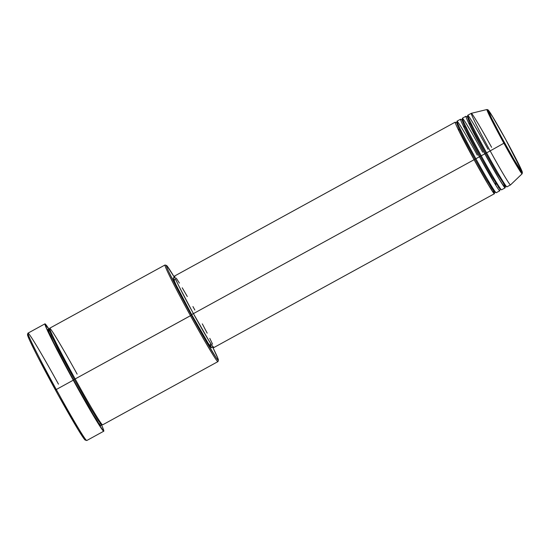 <?xml version="1.0" encoding="UTF-8"?>
<svg xmlns="http://www.w3.org/2000/svg" width="550" height="550" viewBox="0 0 550 550"><rect width="100%" height="100%" fill="white"/><g stroke="black" fill="none" stroke-linecap="round" stroke-linejoin="round"><path stroke-width="0.82" d="M488.049 149.304C482.329 138.779 468.476 114.51 467.672 115.342C467.397 117.143 480.817 142.478 486.592 152.859A40.803 1.492 61.3 0 0 506.935 186.856L510.517 184.896A40.803 1.492 -118.7 0 1 490.167 150.899L504.563 142.835C499.517 133.76 487.795 111.629 488.029 110.055C488.737 109.326 500.837 130.529 505.835 139.721C510.881 148.796 522.596 170.926 522.362 172.501C521.654 173.229 509.554 152.027 504.563 142.835L503.882 143.241L514.477 161.975L522.156 173.752A36.63 1.341 -118.7 0 1 503.882 143.241L490.167 150.899A40.803 1.492 61.3 0 0 510.524 184.889L522.156 173.752L522.356 172.136L505.835 139.721L518.87 164.429L522.218 172.507L514.202 159.919L501.222 136.709L491.521 118.126L488.173 110.055L493.508 118.099L505.835 139.721L491.191 114.311L488.001 109.808L486.936 109.519L488.455 113.63L503.882 143.241A36.63 1.341 -118.7 0 1 486.936 109.519L471.288 113.334A40.803 1.492 -118.7 0 1 491.624 147.338M477.324 155.183C471.604 144.657 457.751 120.395 456.947 121.22C456.672 123.028 470.092 148.363 475.867 158.744L474.987 159.191L463.464 137.589L458.288 127.153L456.576 122.567L458.288 127.153L463.464 137.589L474.987 159.191L474.079 159.72L457.902 128.872L461.347 131.278M482.687 152.24C476.967 141.714 463.114 117.453 462.309 118.284C462.034 120.086 475.454 145.42 481.229 155.801L480.356 156.248L468.827 134.647L463.65 124.211L461.938 119.632L463.65 124.211L468.827 134.647L480.356 156.248L479.442 156.784L463.265 125.929L466.709 128.336M471.288 113.334A40.803 1.492 61.3 0 0 490.167 150.899A40.803 1.492 -118.7 0 1 471.274 113.341L467.699 115.301A40.803 1.492 61.3 0 0 486.592 152.859L490.167 150.899L485.719 153.306L474.189 131.711L469.019 121.268L467.301 116.689L469.019 121.268L474.189 131.711L485.719 153.306L484.804 153.842L468.627 122.994L472.072 125.4M77.138 374.138C69.417 359.927 50.717 327.168 49.631 328.288C49.259 330.729 67.368 364.925 75.171 378.943A55.083 2.021 61.3 0 0 102.637 424.841L217.944 361.611A55.083 2.021 -118.7 0 1 190.472 315.714A55.083 2.021 61.3 0 0 217.992 361.543L218.391 360.161A54.065 1.98 -118.7 0 1 191.386 315.184L73.384 379.926L53.199 341.674L47.836 329.553L48.916 330.186L52.401 335.342M174.625 277.668L167.007 265.918L166.32 265.464L166.347 265.925L167.929 269.974L177.086 288.475L191.386 315.184L206.016 341.096L216.033 357.479L218.164 360.181L218.075 358.813L212.657 347.064A54.065 1.98 -118.7 0 1 218.391 360.161M44.935 323.854L27.954 333.169A61.208 2.241 61.3 0 0 56.292 389.503L55.412 389.95A60.184 2.207 61.3 0 0 85.333 440.096L86.721 440.502A61.208 2.241 -118.7 0 1 56.292 389.503A61.208 2.241 61.3 0 0 86.811 440.502L103.792 431.186A61.208 2.241 -118.7 0 1 73.274 380.188L56.292 389.503L73.274 380.188A61.208 2.241 -118.7 0 1 44.935 323.854A61.208 2.241 -118.7 0 1 49.294 329.608L44.894 323.909L47.857 331.499L57.083 349.958L73.274 380.188L98.264 423.582L103.593 431.138L103.483 429.578L101.282 424.421A61.208 2.241 -118.7 0 1 103.792 431.186M49.734 328.886L49.266 329.622L51.597 335.851L74.291 379.39L58.623 350.041L51.597 335.851L49.266 329.622L48.393 329.629M460.549 119.226L456.974 121.186A40.803 1.492 61.3 0 0 475.867 158.744A40.803 1.492 61.3 0 0 496.21 192.741L499.785 190.781A40.803 1.492 -118.7 0 1 479.442 156.784L475.867 158.744L479.442 156.784A40.803 1.492 -118.7 0 1 460.549 119.226A40.803 1.492 -118.7 0 1 461.092 119.666M499.709 190.087A40.803 1.492 -118.7 0 1 499.785 190.781M213.764 347.236L213.62 347.586L212.733 346.562L208.869 340.601L193.414 313.624A40.803 1.492 61.3 0 0 213.758 347.621L494.422 193.724A40.803 1.492 -118.7 0 1 474.079 159.72L193.414 313.624L178.489 285.347L175.127 278.156L174.659 276.1M494.347 193.029A40.803 1.492 -118.7 0 1 494.422 193.724M210.32 344.355L211.351 347.676L207.886 342.76L191.641 314.559L193.394 313.596L191.641 314.559A39.786 1.458 61.3 0 0 211.482 347.71L213.269 346.727M465.912 116.284L462.337 118.243A40.803 1.492 61.3 0 0 481.229 155.801A40.803 1.492 61.3 0 0 501.572 189.798L505.147 187.839A40.803 1.492 -118.7 0 1 484.804 153.842L481.229 155.801L484.804 153.842A40.803 1.492 -118.7 0 1 465.912 116.284A40.803 1.492 -118.7 0 1 466.455 116.724M505.072 187.144A40.803 1.492 -118.7 0 1 505.147 187.839M85.436 439.533L85.222 440.041L83.909 438.536L78.21 429.743L58.259 395.106L37.269 355.912L29.301 339.625L27.507 334.606M100.794 425.047L100.664 425.776L99.461 424.394L94.249 416.343L73.384 379.926L53.24 341.749L48.696 332.049L47.871 329.739L48.063 329.264L48.544 329.732M49.665 328.24A55.083 2.021 61.3 0 0 75.171 378.943L190.472 315.714A55.083 2.021 -118.7 0 1 164.972 265.011L49.665 328.24M175.01 276.959L173.222 277.942A39.786 1.458 61.3 0 0 191.641 314.559L176.028 284.811L173.216 278.314L174.928 279.964M202.331 323.874L207.171 333.142M209.791 338.339L212.575 344.183M176.268 278.142L179.417 283.085M182.236 287.794L187.296 296.519M192.94 306.57L194.872 310.062M455.187 122.169L174.522 276.066A40.803 1.492 61.3 0 0 193.414 313.624L474.079 159.72A40.803 1.492 -118.7 0 1 455.187 122.169A40.803 1.492 -118.7 0 1 455.73 122.602M100.231 423.479L99.426 424.339L91.774 412.246L73.384 379.926L74.291 379.39L89.856 406.897L97.494 419.492L101.255 424.435L97.494 419.492L89.856 406.897L74.291 379.39L78.705 377.004M27.906 333.245L27.5 334.627A60.184 2.207 61.3 0 0 55.412 389.95L56.292 389.503A61.208 2.241 -118.7 0 1 27.906 333.245A61.208 2.241 -118.7 0 1 58.472 384.161M166.437 265.416L165.055 265.011A55.083 2.021 61.3 0 0 190.472 315.714L191.386 315.184A54.065 1.98 -118.7 0 1 166.437 265.416A54.065 1.98 -118.7 0 1 174.398 277.296M504.199 184.924L504.508 187.275L499.022 178.771L484.804 153.842L485.719 153.306L497.166 173.546L505.553 186.457L497.166 173.546L485.719 153.306L489.211 151.422M498.822 187.846L495.406 180.668L495.928 185.426L479.442 156.784L480.356 156.248L491.803 176.488L500.191 189.393L491.803 176.488L480.356 156.248L483.849 154.364M493.474 190.809L493.783 193.16L488.29 184.656L474.079 159.72L474.987 159.191L486.441 179.431L494.828 192.335L494.271 190.369L494.828 192.335L492.064 188.698L486.441 179.431L474.987 159.191L478.486 157.307M455.634 122.547L456.576 122.567L457.057 121.77M460.996 119.604L461.938 119.632L462.419 118.828M466.366 116.669L467.301 116.689L467.782 115.885M52.408 335.363L49.528 331.024M100.781 425.171L101.255 424.435L102.128 424.435M505.072 187.254L505.553 186.457L506.488 186.478M504.185 184.91L500.768 177.726M499.709 190.197L500.191 189.393L501.126 189.42M494.347 193.139L494.828 192.335L495.763 192.363"/></g></svg>
